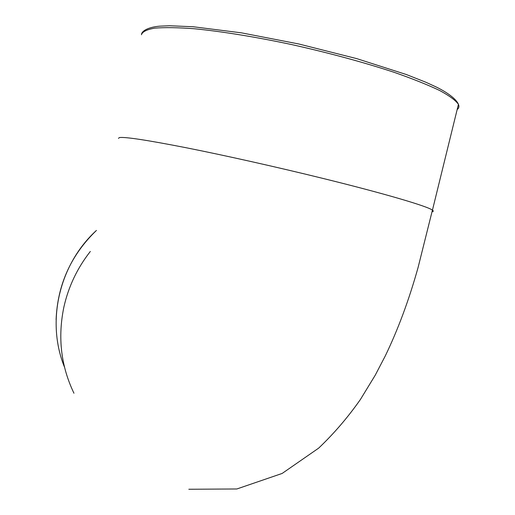 <?xml version="1.0" encoding="UTF-8"?>
<svg xmlns="http://www.w3.org/2000/svg" width="515" height="515" viewBox="0 0 515 515"><rect width="100%" height="100%" fill="white"/><g stroke="black" fill="none" stroke-linecap="round" stroke-linejoin="round"><path stroke-width="0.77" d="M64.491 367.124C45.957 321.759 59.032 264.568 96.421 230.45M90.331 251.455C77.302 268.064 68.489 286.572 63.899 306.998C57.59 337.344 60.944 366.088 73.954 393.228M141.425 34.756C142.372 31.743 146.769 29.548 154.616 28.158C164.523 27.314 177.797 27.514 194.432 28.756C221.527 31.402 255.62 36.913 292.14 44.676C329.671 53.09 363.674 62.302 394.155 72.325C412.599 78.776 427.785 84.846 439.707 90.531C449.537 95.867 455.781 100.477 458.434 104.365C459.374 106.451 458.949 108.189 457.153 109.579M118.437 138.355L119.422 137.589C124.785 136.707 147.02 140.086 186.127 147.734C224.695 155.388 276.8 167.053 322.635 178.345C385.065 193.692 427.559 206.303 432.446 210.139C433.675 211.008 433.54 211.543 432.027 211.755M56.096 319.641C57.532 284.744 70.98 255.009 96.427 230.43M141.599 33.733C143.267 29.233 152.35 26.651 160.197 26.13L169.544 25.75L193.183 26.748L241.516 32.857L298.797 43.981L356.734 58.626L406.245 74.495L425.744 82.194L436.089 86.932C446.042 91.754 456.284 98.738 458.434 104.365L432.446 210.139M432.426 210.133L418.064 267.562C408.955 300.091 398.011 329.581 385.226 356.032L375.281 375.12L360.41 399.492C347.85 417.401 333.926 433.624 318.637 448.153L282.143 473.446L236.855 488.973L188.825 489.25"/></g></svg>
